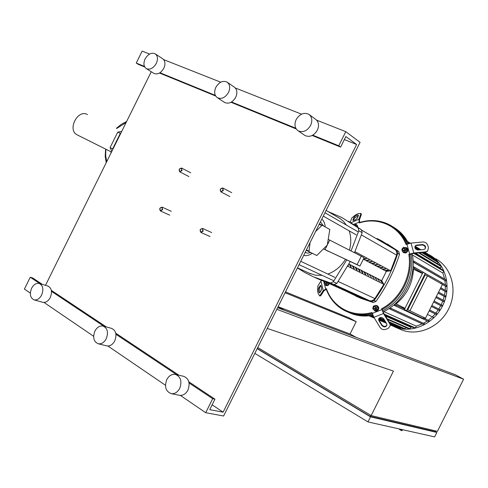 <?xml version="1.0" encoding="UTF-8"?>
<svg xmlns="http://www.w3.org/2000/svg" width="488" height="488" viewBox="0 0 488 488"><rect width="100%" height="100%" fill="white"/><g stroke="black" fill="none" stroke-linecap="round" stroke-linejoin="round"><path stroke-width="0.73" d="M359.918 266.088L364.109 257.707L361.297 256.206L357.088 264.636L359.918 266.088L325.008 249.624L357.088 264.636M328.461 239.468L361.297 256.206M329.754 240.114L327.686 244.256M310.075 242.591L308.965 251.631L316.816 255.511L327.289 245.055L325.008 249.624L323.568 248.904M323.544 248.929L328.619 251.472M325.185 226.902C324.91 223.333 323.782 220.728 321.799 219.075M303.701 255.37C306.305 256.066 309.178 255.376 312.326 253.29M310.801 252.54L307.769 253.162L305.116 252.528M327.289 245.055L329.815 229.451L322.141 225.224L315.632 231.452M308.965 251.631L306.244 250.271M306.446 249.868L308.782 251.039M319.39 223.913L322.141 225.224M321.561 225.413L319.201 224.291M320.415 221.857L323.605 226.029M285.492 291.885L349.14 317.871L356.197 321.653L350.03 333.987L278.099 306.708M285.071 292.733L356.197 321.653M276.806 309.3L463.6 379.194L437.425 431.343L371.161 415.575L393.45 371.075L267.259 328.442M463.6 379.194L455.353 374.778L277.593 307.721M278.069 306.763L284.37 310.276M356.252 337.391L350.03 333.987M257.737 347.535L371.161 415.575M257.237 348.542L370.05 416.325L435.363 431.746L435.766 430.953M435.43 431.618L436.864 432.453L434.637 436.888L367.983 421.925L254.834 353.361M370.05 416.325L370.599 415.233M436.864 432.453L370.526 416.844L257.158 348.7M370.526 416.844L367.983 421.925M159.832 208.303L160.399 210.962L162.589 209.761L162.028 207.101L159.832 208.303M159.844 208.321C161.607 206.717 162.37 207.126 162.144 209.541C160.375 211.139 159.613 210.737 159.844 208.321M200.19 229.634L200.836 232.422L203.148 231.196L202.502 228.408L200.19 229.634M200.22 229.665C202.075 228.018 202.898 228.457 202.685 230.97C200.83 232.617 200.007 232.178 200.22 229.665M179.218 169.238L179.718 171.813L182.024 170.605L181.524 168.031L179.218 169.238M179.236 169.244C181.011 167.61 181.792 167.988 181.579 170.379C179.797 172.008 179.017 171.63 179.236 169.244M220.289 189.185L220.863 191.882L223.297 190.649L222.729 187.959L220.289 189.185M220.332 189.204C222.199 187.526 223.04 187.929 222.839 190.418C220.966 192.095 220.131 191.686 220.332 189.204M77.555 135.054L77.165 134.865C66.954 130.028 77.751 108.757 87.462 114.57M116.675 128.478L126.105 122.543M106.774 161.577L105.646 155.702L105.92 149.249M121.713 131.412L117.724 132.15L120.322 133.395L112.643 148.901L112.844 149.322M117.724 132.15L110.068 147.62L112.643 148.901M110.068 147.62L111.85 151.323M120.774 133.309L120.322 133.395M372.24 313.363C363.975 315.449 356.106 315.126 348.639 312.399L344.217 310.411C335.707 305.72 329.699 298.607 326.191 289.073L326.435 288.695C332.779 307.178 352.428 317.999 372.027 312.521L373.887 317.298L380.128 327.527C381.531 329.394 383.385 330.004 385.679 329.357L388.082 328.436L390.211 325.856L389.857 323.3L390.211 325.856M413.793 252.967L425.756 251.82L425.42 252.241L413.836 253.357L409.999 254.449L408.816 254.37L413.793 252.967L411.012 243.079L406.059 244.482C398.586 225.676 377.956 216.721 359.266 222.943L359.412 222.534C369.196 219.508 378.56 219.935 387.496 223.809L390.132 225.127C397.641 229.348 403.216 235.686 406.852 244.146M350.183 222.235L351.848 217.892L355.856 214.708L358.107 213.707L360.882 213.396L361.303 214.11M359.65 222.455L359.412 219.832L361.321 214.629M359.266 222.943L358.894 219.234L360.87 213.866M358.399 215.434L357.46 217.965C355.911 219.765 354.392 220.546 352.909 220.314L353.885 217.447C355.429 215.666 356.935 214.891 358.412 215.123L358.399 215.434M358.302 215.696L354.337 218.209L353.471 220.497M392.547 226.591C399.202 230.592 404.265 236.326 407.742 243.805C404.265 236.326 399.202 230.592 392.547 226.591M410.951 254.053C415.337 275.476 402.496 301.145 382.665 310.655C402.496 301.145 415.337 275.476 410.951 254.053M372.856 315.236C365.457 316.657 358.424 316.151 351.763 313.705L350.207 313.052C357.259 315.638 364.695 316.059 372.527 314.327C364.695 316.059 357.259 315.638 350.207 313.052L348.639 312.399M409.719 254.279C413.452 275.201 401.136 299.797 382.098 309.496L381.628 308.721C400.343 299.138 412.445 274.964 408.816 254.37M389.857 323.3L383.83 313.333L382.098 309.496M423.791 249.472L418.149 250.008C415.227 249.423 414.33 247.965 415.447 245.635L416.746 245.074L422.382 244.543C425.304 245.135 426.201 246.599 425.066 248.923L423.791 249.472M425.085 248.911C425.627 246.654 424.615 245.342 422.047 244.976L416.416 245.501L415.093 246.092M411.012 243.079L422.931 241.975C425.274 241.987 426.878 243.097 427.744 245.305L428.458 247.758L427.653 251.009L425.756 251.82M425.42 252.241L427.775 250.893M321.525 280.429L320.945 281.051L323.227 290.677L326.435 288.695M373.887 317.298L383.501 313.516L381.628 308.721M323.227 290.677L319.689 295.948L318.213 293.617L317.657 291.238L317.804 286.108L320.945 281.051M326.277 289.311L324.008 290.738L320.921 295.551L320.043 295.643M320.933 285.687L319.561 287.865L319.939 292.532M318.688 287.957L320.421 285.37C321.531 286.334 321.83 287.999 321.305 290.378L319.573 292.94C318.475 291.983 318.182 290.323 318.688 287.957L319.561 287.865M320.427 295.868L320.921 295.551M383.501 313.516L389.729 323.806M378.737 318.762L379.054 320.177L382 325.014C383.849 326.856 385.508 326.862 386.984 325.032C385.776 327.338 384.068 327.503 381.866 325.526L378.92 320.689L378.596 319.28C379.816 316.986 381.525 316.828 383.72 318.81L386.667 323.66L386.984 325.038M390.193 325.972L390.333 325.344M375.827 305.464L377.096 305.598L378.517 307.269C378.59 309.99 377.389 311.216 374.918 310.96L373.534 309.453M377.279 305.677L378.755 307.379C378.828 310.1 377.633 311.326 375.162 311.07L374.985 310.99M373.527 308.184L374.211 308.983L374.998 308.995L375.797 308.294L375.931 307.226L375.248 306.427L374.461 306.415L373.662 307.117L373.527 308.184M375.412 306.507L376.175 307.336L376.041 308.404L375.241 309.105L374.296 309.014M373.643 308.032C373.948 306.47 374.589 306.22 375.565 307.269C375.26 308.825 374.619 309.081 373.643 308.032M377.194 306.928L376.608 309.404L374.387 310.289L372.759 308.697L373.344 306.226L375.559 305.342L378.212 307.391L377.627 309.862L376.608 309.404M377.627 309.862L375.412 310.74L374.387 310.289M378.212 307.391L375.559 305.342M404.607 247.489L406.449 247.642C408.273 249.405 408.047 251.119 405.772 252.778L403.668 252.735L402.661 251.698M406.663 247.77L406.681 247.782C408.499 249.545 408.273 251.253 405.998 252.918L403.692 252.747M404.198 250.71C405.284 249.917 405.388 249.1 404.515 248.258L403.509 248.233C402.423 249.032 402.313 249.85 403.192 250.692L404.198 250.71M404.68 248.361L404.747 248.398C405.62 249.234 405.51 250.051 404.424 250.85L403.259 250.722M404.009 250.393C402.576 250.259 402.393 249.6 403.46 248.416C404.9 248.544 405.083 249.209 404.009 250.393M403.448 247.325L405.717 247.648L406.351 249.935L404.717 251.899L402.447 251.57L401.819 249.283L403.448 247.325M406.351 249.935L407.315 250.509L406.675 248.221L405.717 247.648M407.315 250.509L405.68 252.467L404.717 251.899M405.68 252.467L402.447 251.57M355.014 224.248L356.313 224.456L357.387 225.852L357.454 226.859M356.49 224.559L357.631 225.993L357.692 227.024M353.66 224.346L354.526 223.961L356.075 225.383L355.959 225.846M356.075 225.383L354.526 223.961M357.1 225.981L356.966 226.524M390.98 325.191L395.189 327.155C412.061 333.792 434.106 323.94 442.927 305.14C451.943 286.432 445.501 263.459 429.513 254.95L428.427 254.388M399.404 328.955L401.728 329.949C418.454 336.531 440.267 326.838 448.966 308.294C457.86 289.835 451.449 267.131 435.601 258.695M385.471 316.053L410.823 327.235L412.177 327.051M383.708 311.545L416.295 326.155L422.254 323.892M389.93 307.91L423.456 323.282L427.323 320.951M423.56 318.017L429.251 320.738L428.824 321.659L395.67 306.067L394.158 305.299L395.14 304.585L404.631 309.069M428.299 320.256L431.581 317.584M405.003 308.331L396.122 303.829C406.937 294.776 412.708 283.241 413.44 269.224L422.437 273.5M445.245 290.25L445.404 286.114L442.427 284.425M422.602 273.176L413.452 267.991L413.428 266.777L414.946 267.497L414.458 268.467L413.452 267.991M445.367 284.839L444.91 280.46L413.141 262.056M444.653 279.026L442.884 273.054L412.372 254.962M441.006 269.053L440.444 268.077L415.654 253.18M393.987 227.493C400.27 231.263 405.144 236.607 408.621 243.53M412.116 253.675C417.295 275.659 403.832 302.597 383.08 311.844M351.763 313.705L349.634 312.832M402.502 307.068L402.325 307.428L404.808 308.721M440.853 283.491L441.372 282.461L423.072 272.237L404.381 309.569L423.291 318.56L423.852 317.432M427.439 275.879L425.219 274.823L407.748 309.721L425.499 318.213L442.439 284.388L427.439 275.879L409.938 310.838M425.286 273.292L406.571 310.679M438.566 292.135L445.629 295.99L445.178 296.899L438.078 293.099M436.339 296.57L444.184 300.748L443.732 301.663L435.863 297.527M434.1 301.041L442.226 305.268L441.78 306.183L433.631 301.987M431.856 305.519L439.773 309.544L439.334 310.459L431.392 306.452M429.617 309.984L436.821 313.564L436.29 314.431M433.338 317.31L427.39 314.431L433.338 317.31L432.862 318.207M432.386 316.834L435.186 313.888M435.857 313.082L438.218 309.904M438.779 309.05L440.725 305.665M441.183 304.756L442.726 301.169M444.44 295.417L445.123 291.415L440.274 288.725M443.074 300.212L444.202 296.423M388.985 308.538L390.595 309.361L391.047 308.379L390.022 307.855M423.987 324.685L390.595 309.361L423.987 324.685M423.456 323.282L424.438 323.782L424.017 324.703M428.824 321.659L395.676 306.067L396.134 305.085L395.14 304.585M396.378 326.887L395.725 327.222M400.91 327.503L399.965 328.43M405.809 327.454L405.131 328.814L404.515 329.058M410.823 327.235L410.042 328.79L409.426 329.034M416.295 326.155L415.392 327.954L414.769 328.198M445.178 296.899L438.102 293.056L445.178 296.899M446.538 290.97L440.762 287.749L446.538 290.97L446.081 291.879L445.123 291.415M446.831 285.669L441.329 282.54L446.831 285.669L446.368 286.572L445.404 286.114M414.574 261.525L446.374 280.033L445.904 280.929L444.91 280.46M413.08 260.818L414.525 261.495L414.025 262.452L413.141 262.038M425.005 252.284L431.313 256.157L431.496 256.719M424.365 252.345L434.851 258.78L434.741 259.933M422.596 252.516L438.114 261.995L437.669 263.831M419.497 252.808L441.06 265.893L441.225 266.521L440.444 268.077M414.69 253.272L443.623 270.62L443.793 271.255L442.884 273.054M329.308 283.571L327.631 285.443L325.96 285.486L324.892 284.51M329.565 283.687L327.887 285.559L326.069 285.535M324.752 281.661L325.179 283.528L325.978 283.51L326.826 282.442M327.082 282.558L326.234 283.626L325.276 283.565M326.484 282.29L325.795 283.211L325.142 283.223L324.648 282.582L324.837 281.692M328.973 283.418L327.558 285.138L324.41 284.291L323.873 282.058L324.331 281.509M327.558 285.138L324.41 284.291M327.899 282.93L326.484 284.656M380.963 240.84L395.018 249.581C396.659 250.942 397.195 252.79 396.616 255.12L390.656 270.797M363.371 259.183L386.344 271.365L381.701 280.655L383.885 284.406L347.694 266.241L383.861 284.394L374.888 298.577C373.363 300.443 371.557 301.139 369.477 300.669L358.991 297.07L350.78 293.337M355.502 294.978L357.838 295.728L355.538 294.904M358.29 296.246L360.614 296.997L358.32 296.179M335.146 285.7L337.537 286.468L335.183 285.626M341.118 288.42L343.491 289.183L341.155 288.347M361.047 297.503L363.365 298.253L361.077 297.436M352.684 293.691L355.026 294.447L352.72 293.624M349.841 292.397L352.19 293.154L349.872 292.324M338.147 287.066L340.526 287.829L338.184 286.993M346.419 290.519L343.387 289.457L346.419 290.519M332.108 284.315L334.506 285.084L332.151 284.242M349.323 291.842L346.303 290.781L349.323 291.842M363.78 298.748L366.091 299.492L363.81 298.68M355.953 296.173L361.218 298.455L373.222 302.505L375.937 301.419C386.301 286.962 394.151 271.255 399.501 254.303L398.726 251.503L387.246 243.933M352.525 266.326L353.196 266.661L354.319 268.626L353.647 268.29L352.525 266.326M352.976 267.113L353.196 266.661M359.833 255.462L360.522 255.81M355.453 267.808L356.118 268.144L357.234 270.096L356.569 269.766L355.453 267.808M355.898 268.583L356.118 268.144M362.779 256.993L363.432 257.347M354.599 252.503L354.874 252.65L354.508 252.699M348.2 265.32L348.383 265.637L348.103 265.496M364.231 259.146L363.584 258.799L365.823 258.5L366.47 258.841L364.231 259.146L364.463 258.683M358.351 269.272L359.009 269.608L360.12 271.554L359.467 271.224L358.351 269.272M358.79 270.041L359.009 269.608M367.061 260.647L366.421 260.305L368.654 260.006L369.294 260.348L367.061 260.647L367.293 260.189M361.218 270.724L361.864 271.053L362.974 272.987L362.328 272.664L361.218 270.724M361.651 271.481L361.864 271.053M349.567 264.825L350.244 265.167L351.366 267.143L350.689 266.802L349.567 264.825M350.018 265.618L350.244 265.167M356.801 253.912L357.497 254.266M372.637 263.605L372.009 263.276L374.223 262.983L374.851 263.313L372.637 263.605L372.856 263.16M366.854 273.579L368.599 275.824L366.854 273.579M367.281 274.317L367.488 273.902M375.376 265.063L374.754 264.734L376.962 264.441L377.584 264.777L375.376 265.063L375.595 264.624M369.63 274.982L371.362 277.214L369.63 274.982M370.05 275.714L370.258 275.299M378.09 266.503L377.474 266.18L379.67 265.893L380.286 266.216L378.09 266.503L378.31 266.07M372.375 276.373L374.101 278.593L372.375 276.373M372.795 277.099L372.997 276.69M380.774 267.93L380.164 267.607L382.354 267.32L382.964 267.65L380.774 267.93L380.988 267.497M375.095 277.751L376.809 279.959L375.095 277.751M375.51 278.465L375.711 278.062M383.428 269.339L382.83 269.022L385.008 268.742L385.611 269.059L383.428 269.339L383.641 268.918M377.779 279.112L379.487 281.308L377.779 279.112M378.194 279.819L378.389 279.417M386.057 270.736L385.465 270.419L387.637 270.145L388.235 270.462L386.057 270.736L386.27 270.315M380.445 280.46L382.141 282.644L380.445 280.46M380.847 281.155L381.049 280.765M369.861 262.135L369.227 261.8L371.453 261.501L372.088 261.842L369.861 262.135L370.093 261.684M364.048 272.158L364.695 272.481L365.805 274.415L365.158 274.091L364.048 272.158M364.481 272.908L364.695 272.481M348.908 264.02L381.701 280.655M354.965 251.674L390.687 270.816L386.344 271.365M346.7 259.915L333.335 281.771L330.461 282.973L313.241 276.794L304.39 272.274L297.43 267.942M328.247 211.639L341.722 217.465L358.033 227.75L358.808 230.751L351.043 250.972M377.01 238.528L381.378 240.663L396.988 250.484L397.757 253.296C392.395 270.303 384.507 286.066 374.113 300.577L371.392 301.669L359.363 297.613L346.212 291.263M354.489 252.735L362.175 232.697L361.401 229.714L348.627 221.345M315.126 277.629L321.446 280.393L333.999 284.589L336.86 283.394L350.207 261.556M349.445 250.161C351.287 243.359 351.207 236.924 349.188 230.848M346.419 225.114L343.741 221.686L340.539 218.874L326.124 210.401M308.886 273.054L315.407 275.195L322.129 275.354M327.832 274.055C335.091 271.438 340.966 266.527 345.455 259.335M175.71 374.491L183.573 376.303C188.929 378.523 190.381 383.135 187.923 390.138C185.8 393.962 183.006 395.695 179.541 395.329L179.224 395.268M166.768 379.652C168.946 375.723 171.806 373.979 175.357 374.412C180.743 376.644 182.189 381.305 179.7 388.393C177.553 392.26 174.734 394.017 171.251 393.651C165.749 391.455 164.255 386.789 166.768 379.652M103.279 326.124L111.459 328.332C115.967 330.394 117.065 334.585 114.747 340.905C112.667 344.656 110.026 346.321 106.835 345.894L106.555 345.827M94.916 331.071C97.039 327.235 99.729 325.557 102.98 326.039C107.506 328.113 108.592 332.346 106.25 338.733C104.145 342.527 101.492 344.211 98.283 343.784C93.678 341.734 92.555 337.495 94.916 331.071M39.394 283.498L47.763 286.011C51.618 287.908 52.454 291.751 50.276 297.527C48.251 301.175 45.774 302.78 42.846 302.328L42.608 302.267M31.598 288.268C33.66 284.547 36.173 282.93 39.144 283.418C43.005 285.334 43.828 289.207 41.626 295.045C39.583 298.729 37.094 300.352 34.154 299.9C30.232 298.009 29.378 294.13 31.598 288.268M309.441 114.778L315.413 119.133C318.743 121.677 319.39 125.367 317.359 130.211C313.936 135.701 309.837 137.488 305.067 135.566L304.335 135.06M296.167 119.609C299.656 113.991 303.835 112.197 308.684 114.229C312.033 116.784 312.68 120.512 310.624 125.41C307.159 130.967 303.03 132.785 298.229 130.863C294.77 128.32 294.081 124.568 296.167 119.609M227.493 82.417L234.13 86.98C237.125 89.237 237.656 92.671 235.716 97.289C232.599 102.388 228.957 104.145 224.785 102.559L224.242 102.206M215.842 87.346C219.008 82.143 222.711 80.374 226.938 82.039C229.952 84.302 230.476 87.773 228.512 92.433C225.364 97.594 221.698 99.381 217.508 97.795C214.415 95.538 213.86 92.055 215.842 87.346M155.465 54.009L162.541 58.67C165.237 60.689 165.664 63.898 163.809 68.29C160.949 73.06 157.673 74.78 153.988 73.45L153.58 73.188M145.101 58.938C148.004 54.083 151.317 52.35 155.05 53.735C157.758 55.76 158.173 58.993 156.3 63.434C153.409 68.253 150.115 69.998 146.418 68.668C143.649 66.649 143.216 63.403 145.101 58.938M205.71 412.702L212.689 398.708L214.952 399.172L209.736 409.639L223.114 412.183L356.606 144.485L345.852 136.555L340.6 147.101L338.745 145.784L345.779 131.675L360.071 142.344L223.589 416.008L205.71 412.702L180.359 395.414M345.779 131.675L316.663 120.158M301.547 114.174L235.338 87.98M220.741 82.204L163.675 59.627M149.596 54.052L142.154 51.112L136.25 63.05L138.385 64.398L144.741 66.996M338.745 145.784L312.777 135.17M295.789 128.228L231.532 101.98M215.299 95.349L159.966 72.742M144.442 66.398L136.25 63.05M340.6 147.101L312.198 135.487M296.204 128.942L231.013 102.279M215.653 95.996L159.497 73.029M356.606 144.485L344.357 139.562M151.262 71.73L45.506 285.334M223.114 412.183L212.14 404.814M214.952 399.172L188.844 381.811M178.974 375.248L115.748 333.2M106.366 326.954L51.332 290.354M42.352 284.388L32.696 277.965L30.268 277.227L24.4 289.085L30.341 293.129M212.689 398.708L189.088 382.988M176.662 374.711L115.943 334.28M103.981 326.313L51.478 291.348M39.931 283.656L30.268 277.227M165.456 385.258L107.891 346.004M93.623 336.281L44.012 302.45M399.379 429.074C399.282 429.458 400.069 429.995 401.752 430.684L402.155 430.55L399.422 428.983M401.679 430.654L399.623 429.428M353.885 217.447L354.337 218.209M352.922 219.984L353.22 220.491M358.894 219.234L351.025 222.729M354.691 224.059L359.052 222.125M422.382 244.543L422.047 244.976M416.746 245.074L416.416 245.501M406.9 244.128L409.664 254.016M325.655 289.018L324.544 284.351M323.971 281.948L323.819 281.314M381.86 309.606L372.252 313.4M320.177 285.59L320.799 285.523M378.92 320.689L379.054 320.177M381.866 325.526L382 325.014M443.726 301.657L435.875 297.497L443.732 301.663M439.322 310.447L431.398 306.44L439.334 310.459M436.821 313.564L429.617 309.99M436.37 314.473L429.159 310.911L436.388 314.479M424.438 323.782L391.047 308.379M429.251 320.738L423.547 318.042M404.619 309.099L396.134 305.085M396.329 326.978L390.29 324.386M385.99 322.544L378.761 319.445M373.93 317.371L370.026 315.699M400.575 328.18L390.052 323.66M385.471 321.69L378.725 318.792M373.448 316.523L371.161 315.535M405.131 328.814L388.966 321.818M384.337 319.817L379.615 317.773M410.042 328.79L387.118 318.768M415.392 327.954L384.337 314.174M446.081 291.879L440.298 288.67M446.368 286.572L440.871 283.455M422.632 273.109L414.458 268.467M414.995 267.522L424.225 272.786L415.001 267.528M445.904 280.929L414.025 262.452M443.793 271.255L413.873 253.351M441.225 266.521L418.704 252.888M438.273 262.623L421.827 252.589M417.588 250.002L415.325 248.624M435.009 259.402L423.608 252.418M419.473 249.88L414.83 247.038M408.962 243.439L408.407 243.097M396.616 255.12L361.449 234.941M361.919 230.281L395.018 249.581M338.202 281.484L374.888 298.577M369.477 300.669L334.451 284.663M371.392 301.669L373.222 302.505M361.401 229.714L358.033 227.75M358.808 230.751L362.175 232.697M336.86 283.394L333.335 281.771M330.461 282.973L333.999 284.589M375.937 301.419L374.113 300.577M397.757 253.296L399.501 254.303M398.726 251.503L396.988 250.484M402.155 430.55L402.582 429.69M169.72 215.147L160.399 210.962M171.312 211.328L162.132 207.15M210.102 236.534L200.836 232.422M211.67 232.55L202.618 228.463M188.941 176.571L179.718 171.813M190.729 172.837L181.634 168.085M229.86 196.536L220.863 191.882M231.702 192.675L222.857 188.026M77.165 134.865L111.502 152.036M110.721 151.652L111.136 152.768M126.606 121.524L121.256 124.342L116.388 128.344M105.646 149.108L105.182 156.081L106.231 162.675M361.334 214.159L360.882 213.396M415.447 245.635L415.117 246.062M427.311 251.436L427.653 251.009M319.689 295.948L320.561 295.856M378.603 319.262L378.737 318.774M401.728 329.949L395.189 327.155M414.8 328.21L384.794 314.931M409.456 329.046L387.557 319.494M404.546 329.071L389.394 322.531M384.77 320.537L379.17 318.121M372.936 315.431L372.606 315.285M399.995 328.442L390.266 324.264M385.898 322.391L378.743 319.323M373.839 317.218L370.233 315.675M395.756 327.235L390.351 324.923M386.405 323.233L378.987 320.061M374.363 318.085L369.056 315.815M446.374 280.033L414.562 261.513M414.94 247.831L418.448 249.978M407.98 242.286L409.615 243.292M414.904 246.538L420.235 249.807M407.59 241.572L410.207 243.183M415.05 246.159L420.882 249.746M326.38 282.241L358.991 297.07M359.363 297.613L361.218 298.455M317.859 278.764L321.446 280.393M334.914 277.385L300.742 261.306M333.524 280.637L299.065 264.667M356.228 234.85L323.276 216.117M357.875 231.715L324.959 212.75M297.485 267.839L310.673 273.872M146.418 68.668L153.988 73.45M217.508 97.795L224.785 102.559M298.229 130.863L305.067 135.566M34.154 299.9L42.846 302.328M98.283 343.784L106.835 345.894M171.251 393.651L179.541 395.329"/></g></svg>
